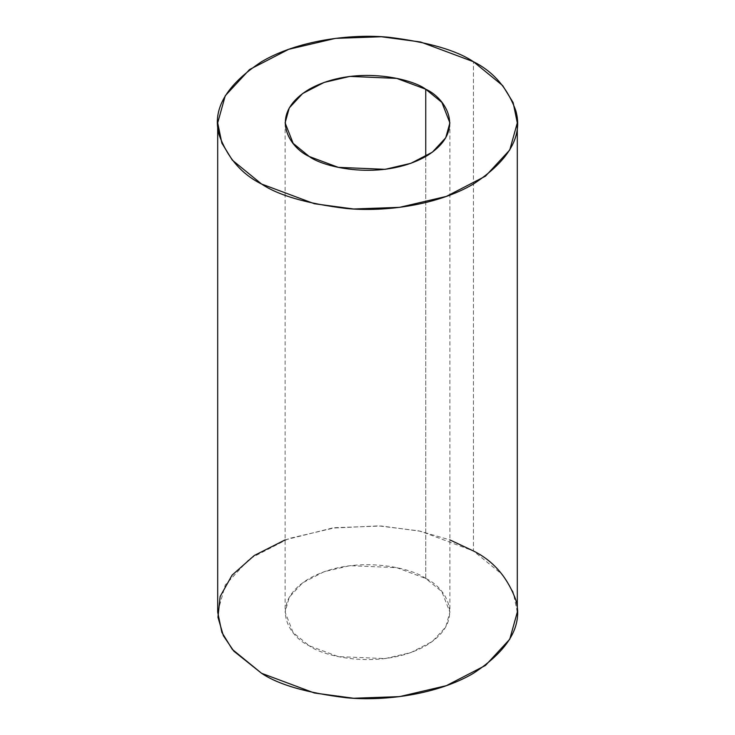 <?xml version="1.0" encoding="UTF-8"?>
<svg xmlns="http://www.w3.org/2000/svg" width="735" height="735" viewBox="0 0 735 735"><rect width="100%" height="100%" fill="white"/><g stroke="black" fill="none" stroke-linecap="round" stroke-linejoin="round"><path stroke-width="0.55" stroke-dasharray="3.67 2.76" d="M425.758 156.5L425.758 578.5L441.845 591.629L449.893 612.136L445.732 627.056L432.373 641.453L410.865 652.579L385.122 658.597L338.293 656.612L309.242 645.771L293.155 632.633L285.106 612.136L289.268 597.206L302.627 582.809L324.135 571.683L349.878 565.665L396.707 567.65L425.758 578.5L425.758 156.5M517.302 612.136L513.131 591.859L502.676 574.862L473.432 550.974L473.432 61.712L473.432 550.974L420.604 531.258L381.382 526.012L335.463 527.647L288.662 538.59L249.542 558.82L225.259 584.996L217.698 612.136M285.106 539.903L332.027 528.107L378.635 525.883L418.684 530.845L449.893 539.903M425.758 578.5C411.058 567.31 353.158 554.061 309.242 578.5C266.915 603.848 289.856 637.282 309.242 645.771C323.942 656.961 381.842 670.21 425.758 645.771C468.085 620.413 445.144 586.98 425.758 578.5M285.106 122.864L285.106 612.136M449.893 122.864L449.893 612.136"/><path stroke-width="1.1" d="M425.758 89.229L396.707 78.388L349.878 76.403L324.135 82.421L302.627 93.547L289.268 107.944L285.106 122.864L293.155 143.371L309.242 156.5L338.293 167.35L385.122 169.335L410.865 163.317L432.373 152.191L445.732 137.794L449.893 122.864L441.845 102.367L425.758 89.229L425.758 156.5L425.758 89.229C445.144 97.718 468.085 131.152 425.758 156.5C381.842 180.939 323.942 167.69 309.242 156.5C289.856 148.02 266.915 114.586 309.242 89.229C353.158 64.79 411.058 78.039 425.758 89.229M473.432 61.712L502.676 85.591L513.131 102.597L517.302 122.864L509.741 150.004L485.458 176.179L446.338 196.41L399.537 207.353L353.618 208.988L314.396 203.742L261.568 184.026L232.324 160.138L221.869 143.141L217.698 122.864L225.259 95.734L249.542 69.549L288.662 49.328L335.463 38.376L381.382 36.75L420.604 41.996L473.432 61.712C456.426 50.265 428.183 42.106 388.686 37.246C349.685 33.498 297.115 40.71 261.568 61.712C226.012 85.177 211.891 109.634 219.205 135.102C227.62 157.906 241.742 174.213 261.568 184.026C278.574 195.473 306.817 203.623 346.314 208.492C385.315 212.24 437.885 205.028 473.432 184.026C508.987 160.561 523.109 136.094 515.795 110.636C507.38 87.832 493.258 71.525 473.432 61.712M217.698 122.864L217.698 612.136L221.869 632.403L232.324 649.409L261.568 673.288L314.396 693.004L353.618 698.25L399.537 696.624L446.338 685.672L485.458 665.451L509.741 639.266L517.302 612.136L517.302 122.864M449.893 539.903L473.432 550.974C493.258 560.787 507.38 577.094 515.795 599.898C523.109 625.366 508.987 649.823 473.432 673.288C437.885 694.29 385.315 701.502 346.314 697.754C306.817 692.894 278.574 684.735 261.568 673.288L233.84 651.192L223.357 635.692L217.955 617.207L220.16 596.498L232.067 575.165L254.255 555.513L285.106 539.903"/></g></svg>
